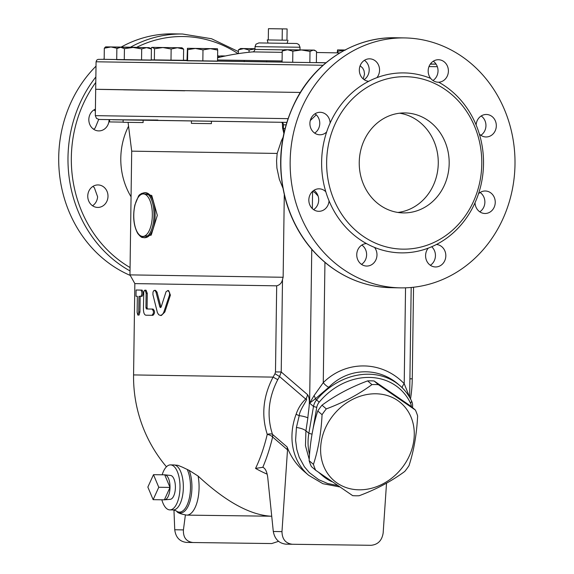 <?xml version="1.0" encoding="UTF-8"?>
<svg xmlns="http://www.w3.org/2000/svg" width="574" height="574" viewBox="0 0 574 574"><rect width="100%" height="100%" fill="white"/><g stroke="black" fill="none" stroke-linecap="round" stroke-linejoin="round"><path stroke-width="0.86" d="M386.532 483.143L383.159 532.959C381.968 540.521 377.936 544.633 371.069 545.3L292.331 544.267C285.594 543.399 282.143 539.187 281.978 531.632L273.296 531.481L267.778 477.855C267.075 471.885 265.418 468.362 262.799 467.293L255.545 468.413A125.871 54.982 -89.2 0 0 267.254 434.353A6.249 2.389 -19 0 1 272.478 434.36A6.249 5.281 -49.3 0 1 272.621 437.008L287.517 449.829L287.108 446.952L272.478 434.36C266.616 416.128 268.374 397.897 277.751 379.665L273.081 377.118L133.57 374.922L134.847 283.606L129.968 274.881L131.697 151.156L277.163 153.437L281.353 140.874L283.011 137.487M282.322 122.269L282.623 128.174L283.857 133.369M282.623 128.174L283.384 128.145M282.831 187.856L279.359 179.375L276.912 168.096L276.56 160.863L277.163 153.437M312.715 191.228L314.997 192.706L318.104 196.043M310.276 120.54L316.281 114.836M326.01 62.738L316.367 62.573M436.068 64.109L430.349 64.03M315.585 50.821L313.282 50.103L314.387 50.11L316.525 51.473L316.367 62.631L282.064 62.164L282.214 51L284.388 49.687L313.282 50.103L310.003 51.409L301.45 49.952L292.855 51.172L287.552 49.751L282.214 51M217.689 50.081L217.539 61.239L186.988 60.787L187.447 48.309L210.364 48.647L202.988 49.895L195.375 48.438L187.72 49.665L187.433 48.309L217.438 48.725L217.689 50.081L210.364 48.647L217.438 48.725M151.407 49.02L146.571 47.628L141.699 48.912L133.082 47.448L149.147 47.649L151.407 49.02L151.249 60.177L141.541 60.069L116.709 59.689L116.859 48.532L120.662 47.262L133.082 47.448L124.429 48.668L120.662 47.262L119.155 47.226L116.859 48.532M116.709 59.553L104.167 59.359L104.317 48.202L105.623 46.867L110.961 46.96L104.317 48.202M182.001 47.785L152.01 47.362L182.001 47.785L183.623 49.156L183.472 60.313L151.256 59.854M144.49 192.692C159.084 191.537 158.424 239.322 143.866 237.686A22.501 9.83 -89.2 0 0 143.887 237.686A22.501 9.83 -89.2 0 0 154.004 215.336A22.501 9.83 -89.2 0 0 144.49 192.692A22.501 9.83 -89.2 0 0 144.476 192.692L144.476 192.692C140.931 193.495 138.865 194.816 138.284 196.66L134.861 204.99C132.616 216.183 133.57 225.668 137.731 233.453C142.273 238.949 142.287 237.04 143.859 237.686L143.887 237.686M141.211 236.954L151.22 235.125L157.326 215.365L151.737 195.454L141.792 193.345M129.968 274.881L283.14 277.271L284.288 194.859M286.95 40.194L282.15 40.151L286.95 40.194L287.108 28.944L273.246 28.743L268.445 28.7L268.288 39.95L267.247 39.922L268.288 39.929M287.108 28.944L268.445 28.7M282.15 40.151L268.288 39.95L282.15 40.151L282.308 28.901M287.99 40.216L287.115 43.33L277.579 43.208L268.044 43.064L267.247 39.922M415.404 410.066L411.099 406.363L374.097 380.978A59.366 50.146 130.7 0 0 367.625 380.892C350.456 387.299 335.245 395.4 322.007 405.194A59.366 50.146 130.7 0 0 317.759 410.991C312.923 425.858 310.046 442.418 309.142 460.671A59.366 50.146 130.7 0 0 311.366 466.554L315.671 470.264A59.366 50.146 -49.3 0 1 313.447 464.38C318.29 449.514 321.16 432.954 322.064 414.693A59.366 50.146 -49.3 0 1 326.319 408.896C343.489 402.489 358.693 394.395 371.93 384.602A59.366 50.146 -49.3 0 1 378.402 384.68L415.404 410.066A59.366 50.146 -49.3 0 1 417.628 415.949C416.717 434.202 413.847 450.769 409.011 465.636A59.366 50.146 -49.3 0 1 404.763 471.433C391.525 481.227 376.314 489.328 359.145 495.735A59.366 50.146 -49.3 0 1 355.894 495.793A59.366 50.146 -49.3 0 1 352.673 495.649L315.671 470.264M359.116 489.816A51.244 43.287 130.7 0 0 411.522 418.317A51.244 43.287 130.7 0 0 331.686 417.269A51.244 43.287 130.7 0 0 359.116 489.816M312.823 430.098L316.762 407.368A10.002 8.445 -49.3 0 1 319.209 402.152A61.246 51.732 -49.3 0 1 410.575 403.35A10.002 8.445 -49.3 0 1 411.336 406.571M367.625 380.892L371.93 384.602M374.097 380.978L378.402 384.68M322.007 405.194L326.319 408.896M317.759 410.991L322.064 414.693M309.142 460.671L313.447 464.38M273.296 531.481C274.745 539.058 278.907 543.284 285.78 544.152L292.288 544.267M278.541 541.332L271.724 543.556L192.986 542.523C186.299 541.655 183.106 537.451 183.422 529.902L185.373 515.036M173.958 509.992L174.74 529.752C175.716 537.321 179.612 541.54 186.435 542.408L192.943 542.523M255.545 468.413A125.928 109.476 59.4 0 0 263.322 472.424A125.928 109.476 59.4 0 0 267.161 474.16M263.444 467.53L262.799 467.293A131.518 57.443 -89.2 0 0 272.621 437.008A6.249 2.569 13.4 0 0 267.254 434.353C261.184 415.267 263.129 396.189 273.081 377.118L274.989 373.71L279.56 376.558L281.217 371.995L275.484 371.909L274.989 373.71M173.226 509.934A22.501 9.83 90.8 0 0 183.343 487.591A22.501 9.83 90.8 0 0 173.829 464.947A22.501 9.83 90.8 0 1 173.829 464.947L177.904 465.32L182.482 467.193L189.205 470.4L198.095 476.061C225.596 501.54 249.891 514.921 270.971 516.22L270.591 516.213M271.093 516.22A139.36 139.36 0 0 1 270.784 516.213L271.093 516.22A139.36 139.36 0 0 0 271.724 516.227L271.33 516.22M287.108 446.952C290.774 456.581 296.256 464.567 303.56 470.917L308.618 475.272L322.875 483.695L339.578 486.91M277.751 379.665L279.56 376.558L305.712 399.074C301.422 403.056 298.236 408.064 296.17 414.098A63.743 53.841 130.7 0 0 308.618 475.272M287.517 449.829L281.978 531.632M153.488 474.676L158.768 487.269L153.136 499.674L147.855 487.075L153.488 474.676L164.731 474.827L170.012 487.419L158.768 487.269M164.379 499.818A12.499 5.46 -89.2 0 0 164.623 499.811A12.499 5.46 -89.2 0 0 170.012 487.419L164.379 499.818L153.136 499.674M170.012 487.419A12.499 5.46 -89.2 0 0 164.953 474.841A12.499 5.46 -89.2 0 0 164.731 474.827M164.953 474.841L170.557 475.459A11.954 5.223 90.8 0 1 175.393 487.462A11.954 5.223 90.8 0 1 170.241 499.337A11.954 5.223 90.8 0 1 170.012 499.344M155.984 292.137L155.138 290.602L153.868 290.566L153.007 292.051L152.921 294.627L157.391 312.6L158.675 314.696L160.383 315.449L162.363 314.566L163.719 312.414L169.545 294.9L169.517 292.317L167.866 290.58L166.073 291.692L161.172 306.896L160.455 307.585L159.859 306.975L155.984 292.137L157.032 292.144L161 307.262M154.485 290.351L155.554 290.365L157.032 292.144M167.673 290.566L168.62 290.573L170.413 295.093L164.846 311.998L161.394 315.463L160.383 315.449M136.002 296.256L136.088 290.006L140.931 290.107C142.244 292.216 142.216 294.304 140.845 296.356L138.958 296.32L138.729 312.349L137.832 315.047L137.129 312.421L137.344 296.284L136.002 296.256M140.852 296.356L142.036 296.371L140.852 296.356M137.315 290.028L142.115 290.128C143.421 292.231 143.392 294.319 142.029 296.371M140.164 296.342L139.941 311.962L139.066 315.069L137.86 315.047M146.133 293.328L145.229 290.293L144.39 290.451L143.773 292.001L143.428 308.905C143.493 312.708 144.289 314.803 145.832 315.198L151.888 315.305C153.976 313.261 154.004 311.173 151.967 309.056L146.449 308.963L145.932 307.7L146.133 293.328L147.274 293.343L147.073 307.714L147.575 308.977L153.05 309.07C155.066 311.187 155.037 313.268 152.964 315.32L151.888 315.305L152.971 315.32M144.899 290.186L146.047 290.2L147.274 293.343M109.605 119.701L109.577 121.925L123.109 122.126M123.145 119.944L123.109 122.284L143.105 122.563L143.134 120.267M143.557 90.161L123.561 89.838M191.422 121.014L191.393 123.36L201.388 123.518L211.39 123.64L211.419 121.308M99.259 89.393L184.756 90.792M345.017 49.995L337.548 49.909L337.232 52.865M345.483 50.046L337.828 51.273L337.555 49.909L344.931 50.038M254.999 48.704L240.599 48.525L243.763 48.589L238.425 49.838L240.599 48.525M254.999 48.89L249.059 50.01L243.763 48.589L254.999 48.754M183.623 49.156L177.402 47.735L171.145 48.998L162.851 47.542L154.514 48.761L152.447 47.377L150.532 48.467M117.562 48.403L110.961 46.96L135.615 47.29L105.853 46.867M128.11 47.326L123.31 47.269M135.615 47.29L134.919 47.42M149.147 47.649L119.155 47.226M314.387 50.11L284.388 49.687M337.806 52.88L337.828 51.273M249.03 52.248L249.059 50.01M238.368 53.633L238.425 49.838M170.995 60.162L171.145 48.998M154.356 59.918L154.514 48.761M141.541 60.069L141.699 48.912M124.271 59.825L124.429 48.668M202.837 61.052L202.988 49.895M309.852 62.566L310.003 51.409M187.562 60.822L187.72 49.665M292.697 62.336L292.855 51.172M431.153 64.044L431.167 63.011M360.128 65.73L362.718 68.105L364.009 70.667L364.519 74.154L363.213 78.961M300.338 92.45L95.686 89.279L96.073 61.784L323.076 65.257M161.839 499.789A22.501 9.83 -89.2 0 0 169.861 509.891A22.501 9.83 -89.2 0 0 169.882 509.891A22.501 9.83 -89.2 0 0 179.999 487.527A22.501 9.83 -89.2 0 0 170.471 464.897A22.501 9.83 -89.2 0 0 162.169 474.791M134.847 283.606L276.69 285.83C279.925 284.926 281.87 282.795 282.508 279.452L283.14 277.271M411.185 287.509L413.711 287.215M412.469 407.547A12.499 10.554 130.7 0 0 411.651 401.19A63.743 53.841 130.7 0 0 399.899 385.642A63.743 53.841 130.7 0 0 316.554 399.949A12.499 10.554 130.7 0 0 313.504 406.464L308.848 433.298L305.935 430.787C303.955 429.244 300.79 428.132 296.428 427.458L299.219 415.662C299.664 409.133 309.529 397.545 305.712 399.074A10.002 8.445 130.7 0 0 307.549 394.661L281.217 371.995L282.508 279.452M296.428 427.458L295.596 440.265L296.815 449.514L299.197 457.22L304.385 466.762L309.4 472.667L318.699 479.67L327.689 483.523L337.44 485.446M312.055 434.188L308.848 433.298A54.996 46.451 130.7 0 0 309.551 454.551M319.94 473.285A54.996 46.451 130.7 0 0 322.437 475.624A54.996 46.451 130.7 0 0 332.002 481.708M409.456 397.057A6.249 5.159 164.8 0 1 409.484 396.813L404.211 383.712A6.249 2.045 -44.4 0 0 402.309 387.873M405.545 287.818L404.211 383.712C382.069 360.422 346.043 359.948 323.262 382.65A6.249 2.031 -134 0 0 328.83 387.235C348.074 367.647 378.295 366.564 398.822 384.709L399.899 385.642M409.542 397.194L409.484 396.813M324.941 262.375L323.262 382.65L314.1 395.565A6.249 2.425 -125.4 0 1 315.305 398.865L328.83 387.235M314.1 395.565L309.616 403.12L315.305 398.865L319.209 402.152M309.221 459.344L305.461 445.682L305.935 430.787L307.865 417.937A10.002 2.181 -173 0 0 299.219 415.662A3.753 0.804 -159.5 0 1 296.17 414.098M92.522 205.75A11.25 10.117 91 0 0 97.602 196.767L94.358 187.698A11.25 10.117 91 0 0 92.859 186.435M93.591 129.229A11.25 10.117 91 0 0 95.198 127.959L98.692 119.435M109.067 119.693A11.25 10.117 -89 0 1 105.989 127.708A11.25 10.117 -89 0 1 98.75 130.908A11.25 10.117 -89 0 1 88.97 121.588A11.25 10.117 -89 0 1 95.413 109.139M95.384 111.126A11.25 10.117 91 0 0 93.928 109.914M107.998 196.315A11.25 10.117 -89 0 1 97.68 207.429A11.25 10.117 -89 0 1 87.757 195.999A11.25 10.117 -89 0 1 98.075 184.936A11.25 10.117 -89 0 1 107.998 196.315M217.611 55.85A11.25 10.117 -89 0 1 219.569 56.144M397.882 212.445A49.995 44.973 91 0 0 438.263 163.518A49.995 44.973 91 0 0 399.626 113.207M403.515 212.911A49.995 44.973 -89 0 1 403.335 212.911A49.995 44.973 -89 0 1 359.245 162.133A49.995 44.973 -89 0 1 405.093 112.935A49.995 44.973 -89 0 1 449.177 163.612A49.995 44.973 -89 0 1 403.515 212.911M376.888 77.662A89.989 80.948 91 0 0 368.716 81.293A11.25 10.117 -89 0 1 359.934 73.953A11.25 10.117 -89 0 1 362.409 62.021A11.25 10.117 -89 0 1 369.642 58.828A11.25 10.117 -89 0 1 378.754 65.615A11.25 10.117 -89 0 1 376.888 77.662A89.989 80.948 91 0 1 430.629 78.365A11.25 10.117 -89 0 1 429.115 66.254A11.25 10.117 -89 0 1 438.443 59.732A11.25 10.117 -89 0 1 438.486 59.732A11.25 10.117 -89 0 1 448.402 70.817A11.25 10.117 -89 0 1 438.701 82.211L438.091 82.225M364.095 79.642A11.25 10.117 91 0 0 364.433 60.327M330.129 123.037A89.989 80.948 91 0 0 326.635 132.02A11.25 10.117 -89 0 1 319.818 134.79A11.25 10.117 -89 0 1 309.903 123.403A11.25 10.117 -89 0 1 320.206 112.296A11.25 10.117 -89 0 1 330.129 123.037A89.989 80.948 91 0 1 368.716 81.293M314.66 133.111A11.25 10.117 91 0 0 315.004 113.796M325.802 191.759A89.989 80.948 91 0 0 329.046 200.835A11.25 10.117 -89 0 1 318.749 211.311A11.25 10.117 -89 0 1 311.682 207.917A11.25 10.117 -89 0 1 309.673 195.612A11.25 10.117 -89 0 1 319.144 188.817A11.25 10.117 -89 0 1 325.802 191.759A89.989 80.948 91 0 1 326.635 132.02M313.598 209.632A11.25 10.117 91 0 0 313.935 190.317M366.449 243.57A89.989 80.948 91 0 0 374.521 247.416A11.25 10.117 -89 0 1 376.035 259.527A11.25 10.117 -89 0 1 366.707 266.056A11.25 10.117 -89 0 1 366.664 266.056A11.25 10.117 -89 0 1 356.748 254.971A11.25 10.117 -89 0 1 366.449 243.57A89.989 80.948 91 0 1 329.046 200.835M361.512 264.377A11.25 10.117 91 0 0 361.85 245.062M428.261 248.126A89.989 80.948 91 0 0 436.434 244.488A11.25 10.117 -89 0 1 445.216 251.828A11.25 10.117 -89 0 1 442.741 263.76A11.25 10.117 -89 0 1 435.508 266.96A11.25 10.117 -89 0 1 426.396 260.166A11.25 10.117 -89 0 1 428.261 248.126A89.989 80.948 91 0 1 374.521 247.416M430.349 265.281A11.25 10.117 91 0 0 432.373 263.574A11.25 10.117 91 0 0 431.677 246.741M475.021 202.744A89.989 80.948 91 0 0 478.515 193.761A11.25 10.117 -89 0 1 485.331 190.999A11.25 10.117 -89 0 1 495.247 202.378A11.25 10.117 -89 0 1 484.944 213.492A11.25 10.117 -89 0 1 475.021 202.744A89.989 80.948 91 0 1 436.434 244.488M479.778 211.806A11.25 10.117 91 0 0 484.879 202.192A11.25 10.117 91 0 0 480.115 192.491M479.347 134.022A89.989 80.948 91 0 0 476.111 124.953A11.25 10.117 -89 0 1 486.4 114.477A11.25 10.117 -89 0 1 493.468 117.864A11.25 10.117 -89 0 1 495.477 130.169A11.25 10.117 -89 0 1 486.006 136.971A11.25 10.117 -89 0 1 479.347 134.022A89.989 80.948 91 0 1 478.515 193.761M480.847 135.292A11.25 10.117 91 0 0 483.093 117.677A11.25 10.117 91 0 0 481.184 115.977M405.416 76.686A86.236 77.576 -89 0 1 405.725 76.694A86.236 77.576 -89 0 1 481.78 164.286A86.236 77.576 -89 0 1 402.69 249.145A86.236 77.576 -89 0 1 377.355 243.936A86.236 77.576 -89 0 1 327.948 147.418A86.236 77.576 -89 0 1 405.416 76.686M476.111 124.953A89.989 80.948 91 0 0 438.701 82.211C435.558 82.276 432.868 80.991 430.629 78.365M432.961 80.518A11.25 10.117 91 0 0 433.27 61.224M131.059 196.782A67.495 60.715 -89 0 1 128.554 126.194M121.193 47.061A124.989 112.432 -89 0 1 172.874 33.859A124.989 112.432 -89 0 1 173.326 33.866L182.604 34.024A124.989 112.432 91 0 0 182.159 34.017A124.989 112.432 91 0 0 130.513 47.197M130.284 275.441A124.989 112.432 -89 0 1 96.009 66.146M103.442 59.316A124.989 112.432 -89 0 1 104.174 58.706M404.318 37.92A124.989 112.432 -89 0 1 404.77 37.927A124.989 112.432 -89 0 1 514.986 164.867A124.989 112.432 -89 0 1 400.379 287.861A124.989 112.432 -89 0 1 290.157 161.165A124.989 112.432 -89 0 1 404.318 37.92M157.879 120.038L112.683 119.758L286.778 122.377L99.022 119.457L96.475 118.409L95.32 115.647L287.99 118.653M281.073 122.269C282.745 122.707 283.527 123.553 283.434 124.802L286.031 124.852M285.005 128.583L283.377 128.547L283.434 124.802M325.946 62.796L104.167 59.323L98.025 59.38L96.705 60.155L96.073 61.784M183.472 60.241L186.995 60.284L183.472 60.241M436.118 64.173L430.292 64.116M428.972 66.606L437.352 66.699M217.539 61.059L282.064 62.014M142.761 236.416A21.245 9.284 90.8 0 1 133.778 215.013A21.245 9.284 90.8 0 1 143.349 193.926A21.245 9.284 90.8 0 1 152.332 215.336A21.245 9.284 90.8 0 1 142.761 236.416M183.422 529.902L174.74 529.752M409.908 378.826L412.261 378.818L413.538 287.495M164.846 311.998L163.87 311.983M170.413 295.093L169.488 295.086M160.842 306.882L159.83 306.875M139.941 311.962L138.743 311.94M142.115 290.128L140.931 290.107M153.05 309.07L151.967 309.056M147.575 308.977L146.449 308.963M147.073 307.714L145.932 307.7M218.493 57.536L217.682 57.73M282.078 60.966L217.553 59.997M217.589 57.752A237.471 237.471 0 0 1 252.718 51.89L282.2 52.342M225.403 55.979L221.507 55.893M284.051 49.881L254.992 49.436L255.028 46.63L300.023 47.255L298.875 44.507L296.823 43.495L258.867 42.928L256.004 44.155L255.028 46.63M270.849 516.213L186.708 515.115A27.495 12.011 -89.2 0 0 198.095 476.061M189.205 470.4A25.399 11.093 90.8 0 1 189.951 501.511A25.399 11.093 90.8 0 1 176.928 511.513C177.567 512.855 180.832 514.053 186.708 515.115M169.882 509.891L173.219 509.934L175.974 510.745A24.596 10.741 -89.2 0 0 188.832 500.184A24.596 10.741 -89.2 0 0 187.239 469.467M311.89 118.983L310.792 118.969M276.69 285.83L275.484 371.909M307.865 417.937C308.274 410.632 311.173 399.346 307.549 394.661M311.761 249.338L309.616 403.12L313.504 406.464L316.762 407.368M312.572 191.357L312.335 208.599M322.437 475.624L318.778 472.459M411.651 401.19L410.575 403.35M136.411 47.441A122.484 110.179 -89 0 1 183.214 36.535A122.484 110.179 -89 0 1 238.081 53.676M130.068 267.541A122.484 110.179 -89 0 1 95.786 82.405M395.041 37.755A124.989 112.432 -89 0 1 395.493 37.762L395.041 37.755A124.989 112.432 -89 0 0 280.88 161.007A124.989 112.432 -89 0 0 391.102 287.696C368.02 287.115 347.026 279.531 328.12 264.951C308.288 249.173 294.405 228.495 286.462 202.916C276.108 166.388 279.61 131.503 296.959 98.276C316.999 60.815 355.744 36.851 395.041 37.755M95.858 76.959A124.989 112.432 91 0 0 130.025 270.928M131.697 151.156L128.074 122.37M283.965 132.903L283.377 128.547M292.331 544.267L285.78 544.152M186.435 542.408L192.986 542.523M133.57 374.922A139.36 139.36 0 0 0 166.453 466.791M410.518 398.937A139.36 139.36 0 0 0 412.261 378.818M170.241 499.337L164.623 499.811M152.01 47.362L151.543 47.628M266.659 61.978L266.666 61.518M244.165 61.662L244.172 61.167M217.833 57.515L219.677 56.109L221.112 55.893M316.511 52.499L339.851 52.916M252.718 51.89C253.407 52.212 254.167 51.395 254.992 49.436M299.98 49.881L300.023 47.255M175.974 510.745L176.928 511.513M173.814 464.947L170.471 464.897M409.649 397.38L411.185 287.474M404.77 37.927L395.493 37.762M400.379 287.861L391.102 287.696M238.397 51.588L211.562 38.752L182.604 34.024M95.686 89.4L95.32 115.647"/></g></svg>
